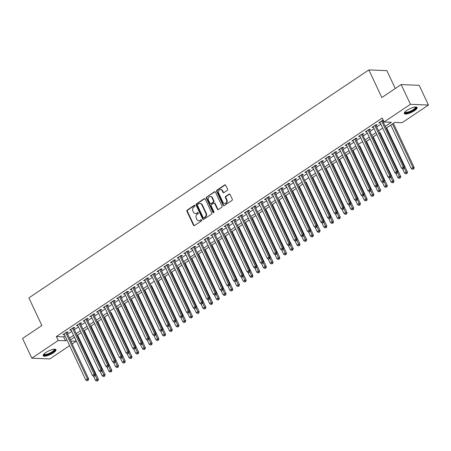 <?xml version="1.0" encoding="UTF-8"?>
<svg xmlns="http://www.w3.org/2000/svg" width="451" height="451" viewBox="0 0 451 451"><rect width="100%" height="100%" fill="white"/><g stroke="black" fill="none" stroke-linecap="round" stroke-linejoin="round"><path stroke-width="0.68" d="M194.933 205.605A0.626 0.53 -87.7 0 0 194.212 205.368L187.204 210.07A0.891 0.755 -87.7 0 0 186.911 211.288L193.473 225.229A0.891 0.755 -87.7 0 0 194.499 225.562L201.507 220.86A0.626 0.53 -87.7 0 0 200.994 219.778L200.086 220.387A2.853 2.413 -87.7 0 1 198.806 220.759A2.853 2.413 -87.7 0 1 196.811 219.321L196.264 218.16A2.853 2.413 -87.7 0 1 197.205 214.264L198.113 213.656A0.626 0.53 -87.7 0 0 197.606 212.573L196.698 213.182A2.853 2.413 -87.7 0 1 195.413 213.554A2.853 2.413 -87.7 0 1 193.423 212.117L192.876 210.955A2.853 2.413 -87.7 0 1 193.817 207.065L194.725 206.457A0.626 0.53 -87.7 0 0 194.933 205.605M194.736 205.368A0.626 0.53 -87.7 0 0 194.702 205.391L187.695 210.087A0.891 0.755 -87.7 0 0 187.396 211.305L193.958 225.246A0.891 0.755 -87.7 0 0 194.342 225.641M201.512 219.778A0.626 0.53 -87.7 0 0 201.479 219.795L200.086 220.387M198.124 212.573A0.626 0.53 -87.7 0 0 198.09 212.596L196.698 213.182M414.508 110.687A7.092 1.996 -25.2 0 1 404.299 113.545A7.092 1.996 -25.2 0 1 406.915 110.371A7.092 1.996 -25.2 0 1 417.13 107.513A7.092 1.996 -25.2 0 1 414.508 110.687M53.365 352.851A7.092 1.996 -25.2 0 1 43.155 355.715A7.092 1.996 -25.2 0 1 45.776 352.541A7.092 1.996 -25.2 0 1 55.986 349.677A7.092 1.996 -25.2 0 1 53.365 352.851M227.27 190.39A0.891 0.755 -87.7 0 0 227.563 189.172L225.725 185.26A0.891 0.755 -87.7 0 0 224.699 184.927L216.92 190.147A0.891 0.755 -87.7 0 0 216.621 191.365L223.183 205.306A0.891 0.755 -87.7 0 0 224.209 205.639L231.989 200.419A0.891 0.755 -87.7 0 0 232.288 199.201L230.061 194.477A0.891 0.755 -87.7 0 0 229.035 194.144L225.709 196.377A0.891 0.755 -87.7 0 0 225.41 197.594L226.515 199.94A2.385 2.013 -87.7 0 1 226.464 202.352A2.385 2.013 -87.7 0 1 224.654 203.508A2.385 2.013 -87.7 0 1 222.986 202.307L218.667 193.124A2.385 2.013 -87.7 0 1 218.718 190.711A2.385 2.013 -87.7 0 1 220.528 189.555A2.385 2.013 -87.7 0 1 222.196 190.762L222.912 192.289A0.891 0.755 -87.7 0 0 223.938 192.622L227.27 190.39M69.617 345.658L49.836 358.923L31.835 358.184L22.55 338.459L41.87 325.504L28.87 297.885L368.85 69.911L381.845 97.529L401.164 84.574L410.444 104.305L428.45 105.038L402.078 122.723L394.777 122.424L386.135 128.219M31.835 358.184L58.207 340.505L65.502 340.798L66.895 339.868M383.412 122.435L384.077 121.99L382.217 118.044L56.347 336.559L58.207 340.505M385.267 126.381L391.372 122.289L384.072 121.99L410.444 104.305M205.211 199.015A0.891 0.755 -87.7 0 0 204.19 198.682L196.405 203.897A0.891 0.755 -87.7 0 0 196.112 205.115L202.674 219.062A0.891 0.755 -87.7 0 0 203.7 219.389L211.48 214.174A0.891 0.755 -87.7 0 0 211.773 212.957L205.211 199.015M206.665 197.025L214.445 191.805A0.891 0.755 -87.7 0 1 215.471 192.137L222.027 206.079A0.891 0.755 -87.7 0 1 221.734 207.297L218.402 209.529A0.891 0.755 -87.7 0 1 217.382 209.196L214.721 203.542A0.891 0.755 -87.7 0 0 213.695 203.209L211.485 204.692A0.891 0.755 -87.7 0 0 211.192 205.91L213.96 211.795A0.626 0.53 -87.7 0 1 213.035 212.415L206.366 198.237A0.891 0.755 -87.7 0 1 206.665 197.025L214.93 191.822L214.445 191.805M66.974 332.81L68.146 332.021L66.934 331.97L62.898 334.676L64.386 334.541M73.693 328.305L74.866 327.516L73.648 327.465L69.617 330.166L71.106 330.036M80.408 323.795L81.586 323.012L80.368 322.961L76.337 325.661L77.826 325.532M87.128 319.291L88.306 318.502L87.088 318.451L83.057 321.157L84.54 321.027M93.847 314.787L95.026 313.997L93.808 313.947L89.777 316.653L91.26 316.523M100.567 310.282L101.74 309.493L100.528 309.442L96.497 312.148L97.98 312.013M107.287 305.778L108.46 304.989L107.248 304.938L103.211 307.638L104.7 307.509M114.007 301.268L115.18 300.484L113.962 300.434L109.931 303.134L111.42 303.004M120.721 296.764L121.9 295.974L120.682 295.929L116.651 298.63L118.139 298.5M127.441 292.259L128.62 291.47L127.402 291.419L123.371 294.125L124.854 293.996M134.161 287.755L135.339 286.966L134.122 286.915L130.091 289.621L131.574 289.486M140.881 283.251L142.054 282.461L140.842 282.411L136.811 285.111L138.294 284.981M147.601 278.741L148.774 277.957L147.556 277.906L143.525 280.607L145.013 280.477M154.321 274.236L155.494 273.447L154.276 273.402L150.245 276.102L151.733 275.973M161.035 269.732L162.213 268.943L160.996 268.892L156.965 271.598L158.453 271.468M167.755 265.227L168.933 264.438L167.716 264.387L163.685 267.093L165.167 266.964M174.475 260.723L175.653 259.934L174.436 259.883L170.405 262.583L171.887 262.454M181.195 256.213L182.367 255.429L181.155 255.379L177.125 258.079L178.607 257.949M187.915 251.709L189.087 250.919L187.87 250.874L183.839 253.575L185.327 253.445M194.629 247.204L195.807 246.415L194.59 246.364L190.559 249.07L192.047 248.941M201.349 242.7L202.527 241.911L201.309 241.86L197.279 244.566L198.761 244.436M208.069 238.196L209.247 237.406L208.029 237.356L203.999 240.062L205.481 239.926M214.789 233.686L215.967 232.902L214.749 232.851L210.718 235.552L212.201 235.422M221.509 229.181L222.681 228.392L221.469 228.347L217.433 231.047L218.921 230.918M228.229 224.677L229.401 223.888L228.183 223.837L224.153 226.543L225.641 226.413M234.943 220.173L236.121 219.383L234.903 219.333L230.873 222.039L232.361 221.909M241.663 215.668L242.841 214.879L241.623 214.828L237.592 217.534L239.075 217.399M248.383 211.164L249.561 210.375L248.343 210.324L244.312 213.024L245.795 212.895M255.103 206.654L256.281 205.865L255.063 205.819L251.032 208.52L252.515 208.39M261.822 202.149L262.995 201.36L261.783 201.309L257.746 204.015L259.235 203.886M268.542 197.645L269.715 196.856L268.497 196.805L264.466 199.511L265.955 199.381M275.257 193.141L276.435 192.351L275.217 192.301L271.186 195.007L272.675 194.871M281.976 188.636L283.155 187.847L281.937 187.796L277.906 190.497L279.389 190.367M288.696 184.126L289.875 183.337L288.657 183.292L284.626 185.992L286.109 185.863M295.416 179.622L296.589 178.833L295.377 178.782L291.346 181.488L292.829 181.358M302.136 175.118L303.309 174.328L302.097 174.278L298.06 176.984L299.549 176.854M308.856 170.613L310.029 169.824L308.811 169.773L304.78 172.479L306.268 172.344M315.57 166.109L316.749 165.32L315.531 165.269L311.5 167.969L312.988 167.84M322.29 161.599L323.468 160.815L322.251 160.765L318.22 163.465L319.703 163.335M329.01 157.095L330.188 156.305L328.971 156.255L324.94 158.961L326.423 158.831M335.73 152.59L336.903 151.801L335.691 151.75L331.66 154.456L333.142 154.327M342.45 148.086L343.623 147.297L342.405 147.246L338.374 149.952L339.862 149.817M349.17 143.581L350.342 142.792L349.125 142.741L345.094 145.442L346.582 145.312M355.884 139.071L357.062 138.288L355.845 138.237L351.814 140.938L353.302 140.808M362.604 134.567L363.782 133.778L362.565 133.733L358.534 136.433L360.016 136.303M369.324 130.063L370.502 129.274L369.284 129.223L365.254 131.929L366.736 131.799M376.044 125.558L377.216 124.769L376.004 124.718L371.974 127.424L373.456 127.289M56.347 336.559L63.647 336.858L65.034 335.927M67.622 334.191L71.754 331.417M74.342 329.687L78.474 326.913M81.062 325.177L85.194 322.409M87.782 320.672L91.914 317.904M94.496 316.168L98.628 313.4M101.216 311.664L105.348 308.89M107.936 307.159L112.068 304.386M114.655 302.649L118.788 299.881M121.375 298.145L125.508 295.377M128.095 293.64L132.228 290.872M134.81 289.136L138.942 286.362M141.529 284.632L145.662 281.858M148.249 280.122L152.382 277.354M154.969 275.617L159.102 272.849M161.689 271.113L165.821 268.345M168.409 266.609L172.536 263.835M175.123 262.104L179.256 259.331M181.843 257.6L185.975 254.826M188.563 253.09L192.695 250.322M195.283 248.586L199.415 245.818M202.003 244.081L206.135 241.308M208.717 239.577L212.849 236.803M215.437 235.072L219.569 232.299M222.157 230.562L226.289 227.794M228.877 226.058L233.009 223.29M235.597 221.554L239.729 218.78M242.317 217.049L246.449 214.276M249.031 212.545L253.163 209.771M255.751 208.035L259.883 205.267M262.471 203.531L266.603 200.763M269.191 199.026L273.323 196.253M275.911 194.522L280.043 191.748M282.63 190.018L286.763 187.244M289.345 185.508L293.477 182.74M296.065 181.003L300.197 178.235M302.784 176.499L306.917 173.725M309.504 171.994L313.637 169.221M316.224 167.49L320.357 164.716M322.944 162.98L327.076 160.212M329.658 158.476L333.791 155.708M336.378 153.971L340.511 151.203M343.098 149.467L347.231 146.693M349.818 144.963L353.95 142.189M356.538 140.453L360.67 137.685M363.258 135.948L367.39 133.18M369.972 131.444L374.104 128.676M376.692 126.94L380.824 124.166M383.249 120.237L382.719 120.214L378.688 122.914L380.176 122.785M382.764 121.054L383.423 120.609M70.835 341.018L76.208 341.238L74.477 337.207L70.345 339.975M93.413 375.954L95.494 380.368L97.174 379.24L98.391 379.291L77.6 335.11L81.197 332.703L77.065 335.471M100.133 371.444L102.214 375.863L103.893 374.736L105.111 374.787L84.32 330.606L87.917 328.198L83.785 330.966M106.853 366.939L108.933 371.359L110.613 370.232L111.831 370.282L91.04 326.101L94.637 323.694M113.573 362.435L115.653 366.855L117.333 365.727L118.545 365.778L97.76 321.597L101.357 319.184L97.224 321.958M120.293 357.931L122.368 362.345L124.048 361.223L125.265 361.268L104.48 317.092L108.071 314.68L103.939 317.453M111.2 312.588L110.658 312.943M133.727 348.916L135.807 353.336L137.487 352.208L138.705 352.259L117.914 308.078L121.511 305.671L117.378 308.439M140.447 344.412L142.527 348.832L144.207 347.704L145.425 347.755L124.634 303.574L128.231 301.167L124.098 303.935M147.167 339.907L149.247 344.327L150.927 343.2L152.145 343.25L131.354 299.069L134.95 296.662M153.887 335.403L155.967 339.817L157.647 338.695L158.859 338.74L138.074 294.565L141.67 292.152L137.532 294.926M160.607 330.899L162.681 335.313L164.361 334.185L165.579 334.236L144.794 290.061L148.385 287.648L144.252 290.416M151.508 285.556L150.972 285.911M174.041 321.884L176.121 326.304L177.801 325.177L179.019 325.227L158.228 281.046L161.824 278.639L157.692 281.407M180.761 317.38L182.841 321.8L184.521 320.672L185.739 320.723L164.948 276.542L168.544 274.135L164.412 276.903M187.481 312.876L189.561 317.29L191.241 316.168L192.459 316.213L171.668 272.038L175.264 269.625L171.132 272.398M194.201 308.371L196.281 312.785L197.961 311.658L199.173 311.709L178.387 267.533L181.984 265.12L177.846 267.888M200.92 303.867L202.995 308.281L204.675 307.154L205.893 307.204L185.102 263.023L188.698 260.616L184.566 263.384M207.64 299.357L209.715 303.777L211.395 302.649L212.613 302.7L191.822 258.519L195.418 256.112L191.286 258.88M214.355 294.853L216.435 299.272L218.115 298.145L219.333 298.196L198.541 254.014L202.138 251.607L198.006 254.375M221.075 290.348L223.155 294.762L224.835 293.64L226.052 293.686L205.261 249.51L208.858 247.097L204.726 249.871M227.794 285.844L229.875 290.258L231.555 289.13L232.767 289.181L211.981 245.006L215.578 242.593L211.446 245.361M234.514 281.339L236.595 285.754L238.275 284.626L239.487 284.677L218.701 240.496L222.298 238.089L218.16 240.857M241.234 276.829L243.309 281.249L244.989 280.122L246.207 280.172L225.415 235.991L229.012 233.584L224.88 236.352M247.954 272.325L250.029 276.745L251.709 275.617L252.926 275.668L232.135 231.487L235.732 229.08L231.6 231.848M254.668 267.821L256.749 272.235L258.429 271.113L259.646 271.164L238.855 226.983L242.452 224.57L238.32 227.343M261.388 263.316L263.469 267.731L265.149 266.603L266.366 266.654L245.575 222.478L249.172 220.065L245.04 222.833M268.108 258.812L270.188 263.226L271.868 262.099L273.08 262.149L252.295 217.968L255.892 215.561L251.759 218.329M274.828 254.302L276.908 258.722L278.583 257.594L279.8 257.645L259.015 213.464L262.612 211.057M281.548 249.798L283.623 254.217L285.303 253.09L286.52 253.141L265.729 208.96L269.326 206.552L265.194 209.32M288.262 245.293L290.343 249.713L292.022 248.586L293.24 248.636L272.449 204.455L276.046 202.042L271.914 204.816M294.982 240.789L297.062 245.203L298.742 244.081L299.96 244.126L279.169 199.951L282.766 197.538L278.633 200.306M301.702 236.285L303.782 240.699L305.462 239.571L306.68 239.622L285.889 195.441L289.486 193.034L285.353 195.802M308.422 231.775L310.502 236.194L312.182 235.067L313.394 235.118L292.609 190.936L296.206 188.529L292.073 191.297M315.142 227.27L317.216 231.69L318.896 230.562L320.114 230.613L299.329 186.432L302.92 184.025M306.049 181.928L305.507 182.289M328.576 218.261L330.656 222.676L332.336 221.554L333.554 221.599L312.763 177.423L316.36 175.011L312.227 177.779M319.483 172.919L318.947 173.274M342.016 209.247L344.096 213.667L345.776 212.539L346.994 212.59L326.203 168.409L329.799 166.002L325.667 168.77M348.736 204.743L350.816 209.163L352.496 208.035L353.708 208.086L332.923 163.905L336.519 161.497M355.456 200.238L357.53 204.658L359.21 203.531L360.428 203.581L339.642 159.4L343.234 156.987L339.101 159.761M362.176 195.734L364.25 200.148L365.93 199.026L367.148 199.071L346.357 154.896L349.953 152.483L345.821 155.257M368.89 191.23L370.97 195.644L372.65 194.516L373.868 194.567L353.077 150.386L356.673 147.979L352.541 150.747M359.797 145.887L359.261 146.242M382.33 182.215L384.41 186.635L386.09 185.508L387.308 185.558L366.516 141.377L370.113 138.97L365.981 141.738M389.05 177.711L391.13 182.131L392.81 181.003L394.022 181.054L373.236 136.873L376.833 134.466L372.695 137.234M379.956 132.369L379.415 132.729M402.489 168.702L404.564 173.116L406.244 171.989L407.462 172.04L386.67 127.864L390.803 125.09L411.284 168.612L412.964 167.484L392.483 123.963M413.308 168.866L412.637 169.317L413.792 168.883L413.308 168.866L412.964 167.484L414.181 167.535L393.39 123.354L394.783 122.424M395.268 88.526L386.851 70.644L368.85 69.911M401.164 84.574L419.165 85.312L428.45 105.038M76.208 341.238L72.205 343.927M336.514 161.492L332.381 164.265M302.92 184.019L298.787 186.793M262.606 211.057L258.474 213.825M134.95 296.657L130.818 299.43M94.637 323.688L90.504 326.462M69.477 338.137L73.609 335.364M76.196 333.633L80.329 330.859M82.916 329.123L87.049 326.355M89.636 324.619L93.769 321.851M96.356 320.114L100.488 317.341M103.076 315.61L107.208 312.836M109.79 311.105L113.923 308.332M116.51 306.595L120.642 303.827M123.23 302.091L127.362 299.323M129.95 297.587L134.082 294.813M136.67 293.082L140.802 290.309M143.39 288.578L147.522 285.804M150.104 284.068L154.236 281.3M156.824 279.564L160.956 276.796M163.544 275.059L167.676 272.286M170.264 270.555L174.396 267.781M176.984 266.051L181.116 263.277M183.704 261.541L187.836 258.773M190.418 257.036L194.55 254.268M197.138 252.532L201.27 249.764M203.858 248.027L207.99 245.254M210.578 243.523L214.71 240.749M217.297 239.013L221.43 236.245M224.012 234.509L228.144 231.741M230.732 230.004L234.864 227.236M237.451 225.5L241.584 222.726M244.171 220.996L248.304 218.222M250.891 216.486L255.024 213.718M257.611 211.981L261.743 209.213M264.325 207.477L268.458 204.709M271.045 202.973L275.178 200.199M277.765 198.468L281.898 195.695M284.485 193.964L288.617 191.19M291.205 189.454L295.337 186.686M297.925 184.949L302.057 182.181M304.639 180.445L308.772 177.671M311.359 175.941L315.491 173.167M318.079 171.436L322.211 168.663M324.799 166.926L328.931 164.158M331.519 162.422L335.651 159.654M338.239 157.918L342.371 155.144M344.953 153.413L349.085 150.64M351.673 148.909L355.805 146.135M358.393 144.399L362.525 141.631M365.113 139.895L369.245 137.127M371.833 135.39L375.965 132.617M378.552 130.886L382.685 128.112M63.647 336.858L65.502 340.798M64.115 334.721L63.805 334.067M70.835 330.217L70.525 329.563M77.555 325.712L77.245 325.053M84.275 321.208L83.965 320.548M90.995 316.703L90.685 316.044M97.709 312.193L97.399 311.54M104.429 307.689L104.119 307.035M111.149 303.185L110.839 302.525M117.869 298.68L117.559 298.021M124.589 294.176L124.279 293.516M131.309 289.666L130.999 289.012M138.023 285.162L137.713 284.508M144.743 280.657L144.433 279.998M151.463 276.153L151.153 275.493M158.183 271.649L157.873 270.989M164.903 267.139L164.592 266.485M171.617 262.634L171.312 261.98M178.337 258.13L178.027 257.47M185.057 253.625L184.747 252.966M191.776 249.121L191.466 248.462M198.496 244.617L198.186 243.957M205.216 240.107L204.906 239.453M211.931 235.602L211.626 234.943M218.65 231.098L218.34 230.438M225.37 226.594L225.06 225.934M232.09 222.089L231.78 221.43M238.81 217.579L238.5 216.925M245.53 213.075L245.22 212.415M252.244 208.571L251.94 207.911M258.964 204.066L258.654 203.407M265.684 199.562L265.374 198.902M272.404 195.052L272.094 194.398M279.124 190.547L278.814 189.888M285.844 186.043L285.534 185.384M292.558 181.539L292.248 180.879M299.278 177.034L298.968 176.375M305.998 172.524L305.688 171.87M312.718 168.02L312.408 167.366M319.438 163.516L319.128 162.856M326.158 159.011L325.847 158.352M332.872 154.507L332.562 153.847M339.592 149.997L339.282 149.343M346.312 145.493L346.002 144.839M353.032 140.988L352.721 140.329M359.751 136.484L359.441 135.824M366.466 131.98L366.161 131.32M373.186 127.47L372.876 126.816M379.905 122.965L379.595 122.311M195.413 213.554L195.903 213.577A2.853 2.413 -87.7 0 0 197.183 213.205M198.806 220.759L199.291 220.781A2.853 2.413 -87.7 0 0 200.571 220.404M204.833 198.62A0.891 0.755 -87.7 0 0 204.675 198.699L196.895 203.92A0.891 0.755 -87.7 0 0 196.597 205.137L203.159 219.079A0.891 0.755 -87.7 0 0 203.542 219.468M197.645 204.5A0.626 0.53 -87.7 0 0 197.437 205.352L203.198 217.591A0.626 0.53 -87.7 0 0 203.914 217.822L204.867 217.179A2.853 2.413 -87.7 0 0 205.814 213.284L201.873 204.917A2.853 2.413 -87.7 0 0 199.883 203.48A2.853 2.413 -87.7 0 0 198.598 203.858L197.645 204.5M203.632 217.901L204.117 217.923A0.626 0.53 -87.7 0 0 204.399 217.839L203.914 217.822M199.883 203.48L200.368 203.502A2.853 2.413 -87.7 0 1 202.364 204.94L206.299 213.306A2.853 2.413 -87.7 0 1 205.357 217.202L204.399 217.839M214.095 203.091L214.58 203.113A0.891 0.755 -87.7 0 1 215.206 203.564L217.867 209.219A0.891 0.755 -87.7 0 0 218.25 209.608M207.15 197.042A0.891 0.755 -87.7 0 0 206.857 198.26L213.526 212.432A0.626 0.53 -87.7 0 0 213.718 212.669M211.959 197.673A2.385 2.013 -87.7 0 0 210.29 196.473A2.385 2.013 -87.7 0 0 208.48 197.623A2.385 2.013 -87.7 0 0 208.43 200.041L209.952 203.277A0.891 0.755 -87.7 0 0 210.978 203.61L213.188 202.127A0.891 0.755 -87.7 0 0 213.481 200.909L211.959 197.673L212.444 197.696A2.385 2.013 -87.7 0 0 210.78 196.495L210.29 196.473M210.572 203.722L211.062 203.745A0.891 0.755 -87.7 0 0 211.463 203.626L210.978 203.61M212.444 197.696L213.966 200.932A0.891 0.755 -87.7 0 1 213.673 202.144L211.463 203.626M220.528 189.555L221.013 189.578A2.385 2.013 -87.7 0 1 222.681 190.779L223.403 192.312A0.891 0.755 -87.7 0 0 223.786 192.701M224.654 203.508L225.139 203.525A2.385 2.013 -87.7 0 0 226.949 202.375A2.385 2.013 -87.7 0 0 227 199.956L226.515 199.94M229.677 194.088A0.891 0.755 -87.7 0 0 229.525 194.167L226.193 196.399A0.891 0.755 -87.7 0 0 225.9 197.617L227 199.956M225.342 184.871A0.891 0.755 -87.7 0 0 225.184 184.949L217.405 190.164A0.891 0.755 -87.7 0 0 217.111 191.382L223.668 205.323A0.891 0.755 -87.7 0 0 224.051 205.718M97.517 380.621L96.847 381.072L98.002 380.638L97.517 380.621L95.195 375.035M96.847 381.072L95.494 380.368M98.391 379.291L98.002 380.638M65.756 332.759L87.443 378.846L85.763 379.973L64.076 333.887M66.663 332.15A0.908 0.767 -87.7 0 0 66.675 332.178L88.661 378.896L87.443 378.846L87.787 380.221L87.116 380.672L88.272 380.244L87.787 380.221M88.272 380.244L88.661 378.896M85.763 379.973L87.116 380.672M54.543 349.181A6.134 1.725 -25.2 0 1 52.558 352.203A6.134 1.725 -25.2 0 1 46.521 354.886A6.134 1.725 -25.2 0 1 43.691 354.283M43.927 354.029A5.683 1.601 154.8 0 0 43.95 354.091A5.683 1.601 154.8 0 0 52.13 351.797A5.683 1.601 154.8 0 0 54.227 349.254A5.683 1.601 154.8 0 0 54.199 349.198M43.11 355.309A7.047 1.984 154.8 0 0 53.043 352.22A7.047 1.984 154.8 0 0 55.698 349.384M415.681 107.011A6.134 1.725 -25.2 0 1 414.227 109.661A6.134 1.725 -25.2 0 1 408.132 112.598A6.134 1.725 -25.2 0 1 404.835 112.119M405.066 111.865A5.683 1.601 154.8 0 0 405.088 111.921A5.683 1.601 154.8 0 0 408.116 112.006A5.683 1.601 154.8 0 0 413.33 109.587A5.683 1.601 154.8 0 0 415.371 107.084A5.683 1.601 154.8 0 0 415.343 107.028M404.254 113.145A7.047 1.984 154.8 0 0 407.794 112.998A7.047 1.984 154.8 0 0 416.842 107.22M104.237 376.117L103.567 376.568L104.722 376.134L104.237 376.117L101.915 370.525M103.567 376.568L102.214 375.863M105.111 374.787L104.722 376.134M110.957 371.613L110.286 372.058L111.442 371.63L110.957 371.613L108.629 366.02M110.286 372.058L108.933 371.359M111.831 370.282L111.442 371.63M117.677 367.103L117.001 367.554L118.162 367.125L117.677 367.103L115.349 361.516M117.001 367.554L115.653 366.855M118.545 365.778L118.162 367.125M124.391 362.598L123.721 363.049L124.882 362.621L124.391 362.598L122.069 357.012M123.721 363.049L122.368 362.345M125.265 361.268L124.882 362.621M72.476 328.255L94.163 374.341L92.483 375.463L70.796 329.382M73.383 327.646A0.908 0.767 -87.7 0 0 73.395 327.674L95.375 374.386L94.163 374.341L94.507 375.717L93.831 376.168L94.321 376.19L94.992 375.739L94.507 375.717M94.992 375.739L95.375 374.386M92.483 375.463L93.831 376.168M79.196 323.75L100.877 369.831L99.197 370.959L77.516 324.872M80.103 323.142A0.908 0.767 -87.7 0 0 80.115 323.164L102.095 369.882L100.877 369.831L101.221 371.212L100.55 371.663L101.041 371.68L101.712 371.229L101.221 371.212M101.712 371.229L102.095 369.882M99.197 370.959L100.55 371.663M85.91 319.24L107.597 365.327L105.917 366.454L84.23 320.368M86.817 318.632A0.908 0.767 -87.7 0 0 86.834 318.66L108.815 365.378L107.597 365.327L107.941 366.708L107.27 367.159L108.432 366.725L107.941 366.708M108.432 366.725L108.815 365.378M105.917 366.454L107.27 367.159M92.63 314.736L114.317 360.823L112.637 361.95L90.95 315.863M93.537 314.127A0.908 0.767 -87.7 0 0 93.549 314.155L115.535 360.873L114.317 360.823L114.661 362.204L113.99 362.649L114.475 362.672L115.146 362.221L114.661 362.204M115.146 362.221L115.535 360.873M112.637 361.95L113.99 362.649M127.013 353.426L129.087 357.84L130.767 356.713L131.985 356.764L111.194 312.582M131.111 358.094L130.44 358.545L131.602 358.111L131.111 358.094L128.789 352.507M130.44 358.545L129.087 357.84M131.985 356.764L131.602 358.111M99.35 310.232L121.037 356.318L119.357 357.446L97.67 311.359M100.257 309.623A0.908 0.767 -87.7 0 0 100.269 309.651L122.255 356.369L121.037 356.318L121.381 357.694L120.71 358.145L121.195 358.167L121.866 357.716L121.381 357.694M121.866 357.716L122.255 356.369M119.357 357.446L120.71 358.145M137.831 353.59L137.16 354.041L138.316 353.607L137.831 353.59L135.509 347.997M137.16 354.041L135.807 353.336M138.705 352.259L138.316 353.607M106.07 305.727L127.757 351.814L126.077 352.936L104.39 306.855M106.977 305.118A0.908 0.767 -87.7 0 0 106.988 305.147L128.975 351.859L127.757 351.814L128.101 353.189L127.43 353.64L127.915 353.663L128.586 353.212L128.101 353.189M128.586 353.212L128.975 351.859M126.077 352.936L127.43 353.64M144.551 349.085L143.88 349.531L145.036 349.102L144.551 349.085L142.228 343.493M143.88 349.531L142.527 348.832M145.425 347.755L145.036 349.102M112.789 301.223L134.477 347.304L132.797 348.431L111.109 302.345M113.697 300.614A0.908 0.767 -87.7 0 0 113.708 300.637L135.689 347.355L134.477 347.304L134.821 348.685L134.144 349.136L135.306 348.708L134.821 348.685M135.306 348.708L135.689 347.355M132.797 348.431L134.144 349.136M151.271 344.575L150.6 345.026L151.756 344.598L151.271 344.575L148.943 338.989M150.6 345.026L149.247 344.327M152.145 343.25L151.756 344.598M119.509 296.713L141.191 342.799L139.511 343.927L117.829 297.84M120.417 296.104A0.908 0.767 -87.7 0 0 120.428 296.132L142.409 342.85L141.191 342.799L141.535 344.181L140.864 344.632L141.355 344.649L142.026 344.198L141.535 344.181M142.026 344.198L142.409 342.85M139.511 343.927L140.864 344.632M157.991 340.071L157.314 340.522L158.476 340.093L157.991 340.071L155.663 334.484M157.314 340.522L155.967 339.817M158.859 338.74L158.476 340.093M164.705 335.567L164.034 336.018L165.196 335.583L164.705 335.567L162.383 329.98M164.034 336.018L162.681 335.313M165.579 334.236L165.196 335.583M167.327 326.389L169.401 330.808L171.081 329.681L172.299 329.732L151.508 285.551M171.425 331.062L170.754 331.513L171.916 331.079L171.425 331.062L169.102 325.47M170.754 331.513L169.401 330.808M172.299 329.732L171.916 331.079M178.145 326.558L177.474 327.009L178.63 326.575L178.145 326.558L175.822 320.965M177.474 327.009L176.121 326.304M179.019 325.227L178.63 326.575M184.865 322.048L184.194 322.499L185.35 322.07L184.865 322.048L182.537 316.461M184.194 322.499L182.841 321.8M185.739 320.723L185.35 322.07M191.585 317.543L190.914 317.994L192.07 317.566L191.585 317.543L189.257 311.957M190.914 317.994L189.561 317.29M192.459 316.213L192.07 317.566M198.305 313.039L197.628 313.49L198.79 313.062L198.305 313.039L195.976 307.452M197.628 313.49L196.281 312.785M199.173 311.709L198.79 313.062M205.019 308.535L204.348 308.986L205.509 308.552L205.019 308.535L202.696 302.942M204.348 308.986L202.995 308.281M205.893 307.204L205.509 308.552M211.739 304.03L211.068 304.481L212.224 304.047L211.739 304.03L209.416 298.438M211.068 304.481L209.715 303.777M212.613 302.7L212.224 304.047M218.459 299.52L217.788 299.971L218.944 299.543L218.459 299.52L216.136 293.934M217.788 299.971L216.435 299.272M219.333 298.196L218.944 299.543M225.179 295.016L224.508 295.467L225.663 295.039L225.179 295.016L222.85 289.429M224.508 295.467L223.155 294.762M226.052 293.686L225.663 295.039M231.899 290.512L231.222 290.963L232.383 290.534L231.899 290.512L229.57 284.925M231.222 290.963L229.875 290.258M232.767 289.181L232.383 290.534M126.224 292.209L147.911 338.295L146.231 339.423L124.544 293.336M127.131 291.6A0.908 0.767 -87.7 0 0 127.148 291.628L149.129 338.346L147.911 338.295L148.255 339.676L147.584 340.127L148.745 339.693L148.255 339.676M148.745 339.693L149.129 338.346M146.231 339.423L147.584 340.127M132.944 287.704L154.631 333.791L152.951 334.918L131.264 288.832M133.851 287.095A0.908 0.767 -87.7 0 0 133.862 287.124L155.849 333.841L154.631 333.791L154.975 335.166L154.304 335.617L155.46 335.189L154.975 335.166M155.46 335.189L155.849 333.841M152.951 334.918L154.304 335.617M139.663 283.2L161.351 329.286L159.671 330.408L137.983 284.327M140.571 282.591A0.908 0.767 -87.7 0 0 140.582 282.619L162.569 329.331L161.351 329.286L161.695 330.662L161.024 331.113L162.18 330.684L161.695 330.662M162.18 330.684L162.569 329.331M159.671 330.408L161.024 331.113M146.383 278.695L168.071 324.776L166.391 325.904L144.703 279.817M147.291 278.087A0.908 0.767 -87.7 0 0 147.302 278.109L169.283 324.827L168.071 324.776L168.415 326.158L167.744 326.609L168.9 326.18L168.415 326.158M168.9 326.18L169.283 324.827M166.391 325.904L167.744 326.609M153.103 274.185L174.791 320.272L173.111 321.4L151.423 275.313M154.011 273.577A0.908 0.767 -87.7 0 0 154.022 273.605L176.003 320.323L174.791 320.272L175.135 321.653L174.458 322.104L174.949 322.121L175.619 321.67L175.135 321.653M175.619 321.67L176.003 320.323M173.111 321.4L174.458 322.104M159.823 269.681L181.505 315.768L179.825 316.895L158.143 270.809M160.731 269.072A0.908 0.767 -87.7 0 0 160.742 269.1L182.723 315.818L181.505 315.768L181.849 317.149L181.178 317.6L182.339 317.166L181.849 317.149M182.339 317.166L182.723 315.818M179.825 316.895L181.178 317.6M166.537 265.177L188.225 311.263L186.545 312.391L164.857 266.304M167.445 264.568A0.908 0.767 -87.7 0 0 167.456 264.596L189.443 311.314L188.225 311.263L188.569 312.639L187.898 313.09L189.054 312.661L188.569 312.639M189.054 312.661L189.443 311.314M186.545 312.391L187.898 313.09M173.257 260.672L194.945 306.759L193.265 307.881L171.577 261.8M174.165 260.064A0.908 0.767 -87.7 0 0 174.176 260.092L196.162 306.81L194.945 306.759L195.289 308.134L194.618 308.585L195.773 308.157L195.289 308.134M195.773 308.157L196.162 306.81M193.265 307.881L194.618 308.585M179.977 256.168L201.665 302.249L199.985 303.376L178.297 257.29M180.885 255.559A0.908 0.767 -87.7 0 0 180.896 255.582L202.882 302.3L201.665 302.249L202.009 303.63L201.338 304.081L202.493 303.653L202.009 303.63M202.493 303.653L202.882 302.3M199.985 303.376L201.338 304.081M186.697 251.658L208.385 297.745L206.705 298.872L185.017 252.785M187.565 251.077L187.616 251.077A0.908 0.767 -87.7 0 0 187.616 251.077L209.597 297.795L208.385 297.745L208.728 299.126L208.052 299.577L208.542 299.594L209.213 299.143L208.728 299.126M209.213 299.143L209.597 297.795M206.705 298.872L208.052 299.577M193.417 247.154L215.104 293.24L213.424 294.368L191.737 248.281M194.325 246.545A0.908 0.767 -87.7 0 0 194.336 246.573L216.317 293.291L215.104 293.24L215.443 294.621L214.772 295.072L215.262 295.089L215.933 294.638L215.443 294.621M215.933 294.638L216.317 293.291M213.424 294.368L214.772 295.072M200.137 242.649L221.819 288.736L220.139 289.863L198.457 243.777M201.039 242.04A0.908 0.767 -87.7 0 0 201.056 242.069L223.036 288.787L221.819 288.736L222.163 290.111L221.492 290.562L222.653 290.134L222.163 290.111M222.653 290.134L223.036 288.787M220.139 289.863L221.492 290.562M238.613 286.007L237.942 286.458L239.103 286.024L238.613 286.007L236.29 280.415M237.942 286.458L236.595 285.754M239.487 284.677L239.103 286.024M245.333 281.503L244.662 281.954L245.823 281.52L245.333 281.503L243.01 275.911M244.662 281.954L243.309 281.249M246.207 280.172L245.823 281.52M252.053 276.993L251.382 277.444L252.537 277.015L252.053 276.993L249.73 271.406M251.382 277.444L250.029 276.745M252.926 275.668L252.537 277.015M258.773 272.489L258.102 272.94L259.257 272.511L258.773 272.489L256.45 266.902M258.102 272.94L256.749 272.235M259.646 271.164L259.257 272.511M206.851 238.145L228.539 284.231L226.859 285.359L205.171 239.272M207.759 237.536A0.908 0.767 -87.7 0 0 207.77 237.564L229.756 284.282L228.539 284.231L228.882 285.607L228.212 286.058L229.367 285.63L228.882 285.607M229.367 285.63L229.756 284.282M226.859 285.359L228.212 286.058M213.571 233.641L235.259 279.727L233.579 280.849L211.891 234.762M214.479 233.032A0.908 0.767 -87.7 0 0 214.49 233.054L236.476 279.772L235.259 279.727L235.602 281.103L234.932 281.554L236.087 281.125L235.602 281.103M236.087 281.125L236.476 279.772M233.579 280.849L234.932 281.554M220.291 229.131L241.978 275.217L240.298 276.345L218.611 230.258M221.199 228.527A0.908 0.767 -87.7 0 0 221.21 228.55L243.196 275.268L241.978 275.217L242.322 276.598L241.651 277.049L242.136 277.066L242.807 276.615L242.322 276.598M242.807 276.615L243.196 275.268M240.298 276.345L241.651 277.049M227.011 224.626L248.698 270.713L247.018 271.84L225.331 225.754M227.918 224.017A0.908 0.767 -87.7 0 0 227.93 224.046L249.91 270.763L248.698 270.713L249.042 272.094L248.366 272.545L248.856 272.562L249.527 272.111L249.042 272.094M249.527 272.111L249.91 270.763M247.018 271.84L248.366 272.545M265.492 267.984L264.822 268.435L265.977 268.007L265.492 267.984L263.164 262.397M264.822 268.435L263.469 267.731M266.366 266.654L265.977 268.007M233.731 220.122L255.413 266.208L253.738 267.336L232.051 221.249M234.638 219.513A0.908 0.767 -87.7 0 0 234.65 219.541L256.63 266.259L255.413 266.208L255.756 267.584L255.086 268.035L255.576 268.057L256.247 267.606L255.756 267.584M256.247 267.606L256.63 266.259M253.738 267.336L255.086 268.035M272.212 263.48L271.536 263.931L272.697 263.497L272.212 263.48L269.884 257.893M271.536 263.931L270.188 263.226M273.08 262.149L272.697 263.497M240.445 215.617L262.132 261.704L260.452 262.832L238.771 216.745M241.353 215.009A0.908 0.767 -87.7 0 0 241.37 215.037L263.35 261.755L262.132 261.704L262.476 263.08L261.805 263.531L262.967 263.102L262.476 263.08M262.967 263.102L263.35 261.755M260.452 262.832L261.805 263.531M278.927 258.975L278.256 259.426L279.417 258.992L278.927 258.975L276.604 253.383M278.256 259.426L276.908 258.722M279.8 257.645L279.417 258.992M247.165 211.113L268.852 257.2L267.172 258.322L245.485 212.235M248.073 210.504A0.908 0.767 -87.7 0 0 248.084 210.532L270.07 257.245L268.852 257.2L269.196 258.575L268.525 259.026L269.01 259.049L269.681 258.598L269.196 258.575M269.681 258.598L270.07 257.245M267.172 258.322L268.525 259.026M285.646 254.465L284.976 254.916L286.137 254.488L285.646 254.465L283.324 248.879M284.976 254.916L283.623 254.217M286.52 253.141L286.137 254.488M253.885 206.603L275.572 252.69L273.892 253.817L252.205 207.731M254.792 206A0.908 0.767 -87.7 0 0 254.804 206.022L276.79 252.74L275.572 252.69L275.916 254.071L275.245 254.522L275.73 254.539L276.401 254.088L275.916 254.071M276.401 254.088L276.79 252.74M273.892 253.817L275.245 254.522M292.366 249.961L291.696 250.412L292.851 249.984L292.366 249.961L290.044 244.374M291.696 250.412L290.343 249.713M293.24 248.636L292.851 249.984M260.605 202.099L282.292 248.185L280.612 249.313L258.925 203.226M261.512 201.49A0.908 0.767 -87.7 0 0 261.524 201.518L283.51 248.236L282.292 248.185L282.636 249.566L281.965 250.017L283.121 249.583L282.636 249.566M283.121 249.583L283.51 248.236M280.612 249.313L281.965 250.017M299.086 245.457L298.415 245.908L299.571 245.479L299.086 245.457L296.764 239.87M298.415 245.908L297.062 245.203M299.96 244.126L299.571 245.479M267.325 197.594L289.012 243.681L287.332 244.808L265.645 198.722M268.232 196.986A0.908 0.767 -87.7 0 0 268.244 197.014L290.224 243.732L289.012 243.681L289.356 245.062L288.679 245.507L289.17 245.53L289.841 245.079L289.356 245.062M289.841 245.079L290.224 243.732M287.332 244.808L288.679 245.507M305.806 240.952L305.135 241.403L306.291 240.969L305.806 240.952L303.478 235.366M305.135 241.403L303.782 240.699M306.68 239.622L306.291 240.969M274.045 193.09L295.726 239.177L294.046 240.304L272.365 194.218M274.952 192.481A0.908 0.767 -87.7 0 0 274.963 192.509L296.944 239.227L295.726 239.177L296.07 240.552L295.399 241.003L295.89 241.026L296.561 240.575L296.07 240.552M296.561 240.575L296.944 239.227M294.046 240.304L295.399 241.003M312.526 236.448L311.85 236.899L313.011 236.465L312.526 236.448L310.198 230.856M311.85 236.899L310.502 236.194M313.394 235.118L313.011 236.465M280.759 188.586L302.446 234.672L300.766 235.794L279.084 189.713M281.666 187.977A0.908 0.767 -87.7 0 0 281.683 188.005L303.664 234.717L302.446 234.672L302.79 236.048L302.119 236.499L303.281 236.07L302.79 236.048M303.281 236.07L303.664 234.717M300.766 235.794L302.119 236.499M319.24 231.938L318.569 232.389L319.731 231.961L319.24 231.938L316.918 226.351M318.569 232.389L317.216 231.69M320.114 230.613L319.731 231.961M287.479 184.081L309.166 230.162L307.486 231.29L285.799 185.203M288.386 183.472A0.908 0.767 -87.7 0 0 288.398 183.495L310.384 230.213L309.166 230.162L309.51 231.543L308.839 231.994L309.324 232.011L309.995 231.56L309.51 231.543M309.995 231.56L310.384 230.213M307.486 231.29L308.839 231.994M321.862 222.766L323.936 227.186L325.616 226.058L326.834 226.109L306.043 181.928M325.96 227.434L325.289 227.885L326.451 227.456L325.96 227.434L323.638 221.847M325.289 227.885L323.936 227.186M326.834 226.109L326.451 227.456M294.199 179.571L315.886 225.658L314.206 226.785L292.519 180.699M295.106 178.962A0.908 0.767 -87.7 0 0 295.117 178.991L317.104 225.709L315.886 225.658L316.23 227.039L315.559 227.49L316.044 227.507L316.715 227.056L316.23 227.039M316.715 227.056L317.104 225.709M314.206 226.785L315.559 227.49M332.68 222.929L332.009 223.38L333.165 222.952L332.68 222.929L330.357 217.343M332.009 223.38L330.656 222.676M333.554 221.599L333.165 222.952M300.918 175.067L322.606 221.153L320.926 222.281L299.238 176.194M301.826 174.458A0.908 0.767 -87.7 0 0 301.837 174.486L323.824 221.204L322.606 221.153L322.95 222.535L322.279 222.98L322.764 223.003L323.435 222.552L322.95 222.535M323.435 222.552L323.824 221.204M320.926 222.281L322.279 222.98M335.296 213.757L337.376 218.171L339.056 217.044L340.274 217.094L319.483 172.913M339.4 218.425L338.729 218.876L339.885 218.442L339.4 218.425L337.077 212.838M338.729 218.876L337.376 218.171M340.274 217.094L339.885 218.442M307.638 170.563L329.326 216.649L327.646 217.777L305.958 171.69M308.546 169.954A0.908 0.767 -87.7 0 0 308.557 169.982L330.538 216.7L329.326 216.649L329.67 218.025L328.993 218.476L329.484 218.498L330.155 218.047L329.67 218.025M330.155 218.047L330.538 216.7M327.646 217.777L328.993 218.476M346.12 213.921L345.449 214.372L346.605 213.937L346.12 213.921L343.792 208.328M345.449 214.372L344.096 213.667M346.994 212.59L346.605 213.937M314.358 166.058L336.04 212.145L334.36 213.267L312.678 167.186M315.266 165.449A0.908 0.767 -87.7 0 0 315.277 165.478L337.258 212.19L336.04 212.145L336.384 213.52L335.713 213.971L336.204 213.994L336.874 213.543L336.384 213.52M336.874 213.543L337.258 212.19M334.36 213.267L335.713 213.971M352.84 209.416L352.163 209.862L353.325 209.433L352.84 209.416L350.512 203.824M352.163 209.862L350.816 209.163M353.708 208.086L353.325 209.433M321.073 161.554L342.76 207.635L341.08 208.762L319.393 162.676M321.98 160.945A0.908 0.767 -87.7 0 0 321.997 160.968L343.978 207.685L342.76 207.635L343.104 209.016L342.433 209.467L343.594 209.033L343.104 209.016M343.594 209.033L343.978 207.685M341.08 208.762L342.433 209.467M359.554 204.906L358.883 205.357L360.045 204.929L359.554 204.906L357.231 199.319M358.883 205.357L357.53 204.658M360.428 203.581L360.045 204.929M327.792 157.044L349.48 203.13L347.8 204.258L326.112 158.171M328.7 156.435A0.908 0.767 -87.7 0 0 328.711 156.463L350.698 203.181L349.48 203.13L349.824 204.512L349.153 204.963L349.638 204.98L350.309 204.529L349.824 204.512M350.309 204.529L350.698 203.181M347.8 204.258L349.153 204.963M366.274 200.402L365.603 200.853L366.764 200.424L366.274 200.402L363.951 194.815M365.603 200.853L364.25 200.148M367.148 199.071L366.764 200.424M334.512 152.539L356.2 198.626L354.52 199.754L332.832 153.667M335.42 151.931A0.908 0.767 -87.7 0 0 335.431 151.959L357.417 198.677L356.2 198.626L356.544 200.007L355.873 200.453L356.358 200.475L357.029 200.024L356.544 200.007M357.029 200.024L357.417 198.677M354.52 199.754L355.873 200.453M372.994 195.897L372.323 196.348L373.479 195.914L372.994 195.897L370.671 190.311M372.323 196.348L370.97 195.644M373.868 194.567L373.479 195.914M341.232 148.035L362.92 194.122L361.24 195.249L339.552 149.163M342.14 147.426A0.908 0.767 -87.7 0 0 342.151 147.454L364.137 194.172L362.92 194.122L363.264 195.497L362.593 195.948L363.078 195.971L363.748 195.52L363.264 195.497M363.748 195.52L364.137 194.172M361.24 195.249L362.593 195.948M375.61 186.72L377.69 191.139L379.37 190.012L380.588 190.063L359.797 145.882M379.714 191.393L379.043 191.844L380.199 191.41L379.714 191.393L377.386 185.801M379.043 191.844L377.69 191.139M380.588 190.063L380.199 191.41M347.952 143.531L369.64 189.617L367.96 190.739L346.272 144.658M348.86 142.922A0.908 0.767 -87.7 0 0 348.871 142.95L370.852 189.662L369.64 189.617L369.983 190.993L369.307 191.444L369.797 191.466L370.468 191.015L369.983 190.993M370.468 191.015L370.852 189.662M367.96 190.739L369.307 191.444M386.434 186.889L385.763 187.334L386.919 186.906L386.434 186.889L384.105 181.296M385.763 187.334L384.41 186.635M387.308 185.558L386.919 186.906M354.672 139.026L376.354 185.107L374.674 186.235L352.992 140.148M355.54 138.44L355.591 138.44A0.908 0.767 -87.7 0 0 355.591 138.44L377.572 185.158L376.354 185.107L376.698 186.488L376.027 186.94L377.188 186.511L376.698 186.488M377.188 186.511L377.572 185.158M374.674 186.235L376.027 186.94M393.154 182.379L392.477 182.83L393.638 182.401L393.154 182.379L390.825 176.792M392.477 182.83L391.13 182.131M394.022 181.054L393.638 182.401M361.386 134.516L383.074 180.603L381.394 181.73L359.706 135.644M362.294 133.908A0.908 0.767 -87.7 0 0 362.305 133.936L384.291 180.654L383.074 180.603L383.418 181.984L382.747 182.435L383.232 182.452L383.902 182.001L383.418 181.984M383.902 182.001L384.291 180.654M381.394 181.73L382.747 182.435M395.769 173.207L397.844 177.621L399.524 176.499L400.742 176.544L379.951 132.369M399.868 177.874L399.197 178.325L400.358 177.897L399.868 177.874L397.545 172.288M399.197 178.325L397.844 177.621M400.742 176.544L400.358 177.897M368.106 130.012L389.794 176.099L388.114 177.226L366.426 131.14M369.014 129.403A0.908 0.767 -87.7 0 0 369.025 129.431L391.011 176.149L389.794 176.099L390.138 177.48L389.467 177.931L390.622 177.497L390.138 177.48M390.622 177.497L391.011 176.149M388.114 177.226L389.467 177.931M406.588 173.37L405.917 173.821L407.078 173.387L406.588 173.37L404.265 167.783M405.917 173.821L404.564 173.116M407.462 172.04L407.078 173.387M374.826 125.508L396.514 171.594L394.834 172.722L373.146 126.635M375.734 124.899A0.908 0.767 -87.7 0 0 375.745 124.927L397.731 171.645L396.514 171.594L396.857 172.97L396.187 173.421L396.671 173.443L397.342 172.992L396.857 172.97M397.342 172.992L397.731 171.645M394.834 172.722L396.187 173.421M412.637 169.317L411.284 168.612M414.181 167.535L413.792 168.883M381.546 121.003L403.233 167.09L401.553 168.212L379.866 122.131M382.454 120.394A0.908 0.767 -87.7 0 0 382.465 120.423L404.446 167.135L403.233 167.09L403.577 168.465L402.901 168.916L403.391 168.939L404.062 168.488L403.577 168.465M404.062 168.488L404.446 167.135M401.553 168.212L402.901 168.916M194.702 205.391L194.212 205.368M201.479 219.795L200.994 219.778M198.09 212.596L197.606 212.573M193.958 225.246L193.473 225.229M187.396 211.305L186.911 211.288M187.695 210.087L187.204 210.07M203.159 219.079L202.674 219.062M196.597 205.137L196.112 205.115M196.895 203.92L196.405 203.897M204.675 198.699L204.19 198.682M205.357 217.202L204.867 217.179M206.299 213.306L205.814 213.284M202.364 204.94L201.873 204.917M217.867 209.219L217.382 209.196M215.206 203.564L214.721 203.542M213.526 212.432L213.035 212.415M206.857 198.26L206.366 198.237M213.673 202.144L213.188 202.127M213.966 200.932L213.481 200.909M223.403 192.312L222.912 192.289M222.681 190.779L222.196 190.762M225.9 197.617L225.41 197.594M226.193 196.399L225.709 196.377M229.525 194.167L229.035 194.144M223.668 205.323L223.183 205.306M217.111 191.382L216.621 191.365M217.405 190.164L216.92 190.147M225.184 184.949L224.699 184.927"/></g></svg>
